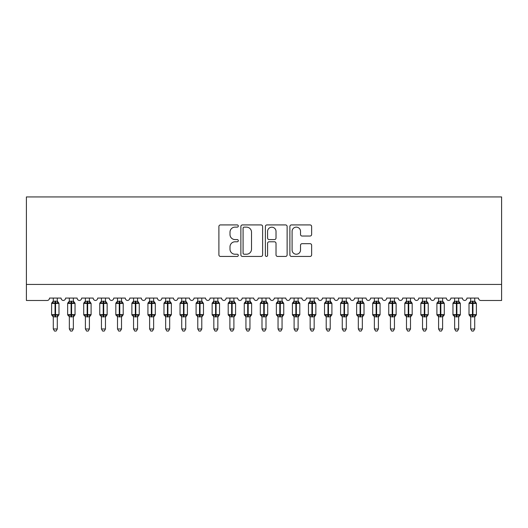 <?xml version="1.0" encoding="UTF-8"?>
<svg xmlns="http://www.w3.org/2000/svg" width="528" height="528" viewBox="0 0 528 528"><rect width="100%" height="100%" fill="white"/><g stroke="black" fill="none" stroke-linecap="round" stroke-linejoin="round"><path stroke-width="0.79" d="M238.313 226.024A1.102 1.102 0 0 0 237.211 224.921L220.466 224.921A1.577 1.577 0 0 0 218.896 226.499L218.896 254.866A1.577 1.577 0 0 0 220.466 256.436L237.211 256.436A1.102 1.102 0 0 0 238.313 255.334A1.102 1.102 0 0 0 237.211 254.232L235.046 254.232A5.042 5.042 0 0 1 230.003 249.19L230.003 246.827A5.042 5.042 0 0 1 235.046 241.784L237.211 241.784A1.102 1.102 0 0 0 238.313 240.682A1.102 1.102 0 0 0 237.211 239.58L235.046 239.58A5.042 5.042 0 0 1 230.003 234.538L230.003 232.175A5.042 5.042 0 0 1 235.046 227.132L237.211 227.132A1.102 1.102 0 0 0 238.313 226.024M310.055 236.036A1.577 1.577 0 0 0 311.632 234.458L311.632 226.499A1.577 1.577 0 0 0 310.055 224.921L291.456 224.921A1.577 1.577 0 0 0 289.885 226.499L289.885 254.866A1.577 1.577 0 0 0 291.456 256.436L310.055 256.436A1.577 1.577 0 0 0 311.632 254.866L311.632 245.249A1.577 1.577 0 0 0 310.055 243.679L302.095 243.679A1.577 1.577 0 0 0 300.518 245.249L300.518 250.021A4.217 4.217 0 0 1 296.307 254.232A4.217 4.217 0 0 1 292.09 250.021L292.09 231.343A4.217 4.217 0 0 1 296.307 227.132A4.217 4.217 0 0 1 300.518 231.343L300.518 234.458A1.577 1.577 0 0 0 302.095 236.036L310.055 236.036M501.6 284.427L501.6 196.937L26.4 196.937L26.4 300.485L47.111 300.485A2.409 2.409 0 0 0 49.52 298.076L61.076 298.076A2.409 2.409 0 0 0 63.327 300.478A2.409 2.409 0 0 0 65.571 298.076L77.128 298.076A2.409 2.409 0 0 0 79.378 300.478A2.409 2.409 0 0 0 81.629 298.076L93.185 298.076A2.409 2.409 0 0 0 95.429 300.478A2.409 2.409 0 0 0 97.68 298.076L109.237 298.076A2.409 2.409 0 0 0 111.487 300.478A2.409 2.409 0 0 0 113.731 298.076L125.294 298.076A2.409 2.409 0 0 0 127.538 300.478A2.409 2.409 0 0 0 129.789 298.076L141.346 298.076A2.409 2.409 0 0 0 143.596 300.478A2.409 2.409 0 0 0 145.84 298.076L157.403 298.076A2.409 2.409 0 0 0 159.647 300.478A2.409 2.409 0 0 0 161.898 298.076L173.455 298.076A2.409 2.409 0 0 0 175.705 300.478A2.409 2.409 0 0 0 177.949 298.076L189.512 298.076A2.409 2.409 0 0 0 191.756 300.478A2.409 2.409 0 0 0 194.007 298.076L205.564 298.076A2.409 2.409 0 0 0 207.808 300.478A2.409 2.409 0 0 0 210.058 298.076L221.615 298.076A2.409 2.409 0 0 0 223.865 300.478A2.409 2.409 0 0 0 226.109 298.076L237.673 298.076A2.409 2.409 0 0 0 239.917 300.478A2.409 2.409 0 0 0 242.167 298.076L253.724 298.076A2.409 2.409 0 0 0 255.974 300.478A2.409 2.409 0 0 0 258.218 298.076L269.782 298.076A2.409 2.409 0 0 0 272.026 300.478A2.409 2.409 0 0 0 274.276 298.076L285.833 298.076A2.409 2.409 0 0 0 288.083 300.478A2.409 2.409 0 0 0 290.327 298.076L301.891 298.076A2.409 2.409 0 0 0 304.135 300.478A2.409 2.409 0 0 0 306.385 298.076L317.942 298.076A2.409 2.409 0 0 0 320.192 300.478A2.409 2.409 0 0 0 322.436 298.076L333.993 298.076A2.409 2.409 0 0 0 336.244 300.478A2.409 2.409 0 0 0 338.488 298.076L350.051 298.076A2.409 2.409 0 0 0 352.295 300.478A2.409 2.409 0 0 0 354.545 298.076L366.102 298.076A2.409 2.409 0 0 0 368.353 300.478A2.409 2.409 0 0 0 370.597 298.076L382.16 298.076A2.409 2.409 0 0 0 384.404 300.478A2.409 2.409 0 0 0 386.654 298.076L398.211 298.076A2.409 2.409 0 0 0 400.462 300.478A2.409 2.409 0 0 0 402.706 298.076L414.269 298.076A2.409 2.409 0 0 0 416.513 300.478A2.409 2.409 0 0 0 418.763 298.076L430.32 298.076A2.409 2.409 0 0 0 432.571 300.478A2.409 2.409 0 0 0 434.815 298.076L446.371 298.076A2.409 2.409 0 0 0 448.622 300.478A2.409 2.409 0 0 0 450.872 298.076L462.429 298.076A2.409 2.409 0 0 0 464.673 300.478A2.409 2.409 0 0 0 466.924 298.076L478.48 298.076A2.409 2.409 0 0 0 480.889 300.485L501.6 300.485L501.6 284.427L26.4 284.427M262.621 226.499A1.577 1.577 0 0 0 261.043 224.921L242.451 224.921A1.577 1.577 0 0 0 240.874 226.499L240.874 254.866A1.577 1.577 0 0 0 242.451 256.436L261.043 256.436A1.577 1.577 0 0 0 262.621 254.866L262.621 226.499M266.957 224.921L285.549 224.921A1.577 1.577 0 0 1 287.126 226.499L287.126 254.866A1.577 1.577 0 0 1 285.549 256.436L277.589 256.436A1.577 1.577 0 0 1 276.019 254.866L276.019 243.362A1.577 1.577 0 0 0 274.441 241.784L269.161 241.784A1.577 1.577 0 0 0 267.584 243.362L267.584 255.334A1.102 1.102 0 0 1 266.482 256.436A1.102 1.102 0 0 1 265.379 255.334L265.379 226.499A1.577 1.577 0 0 1 266.957 224.921M244.187 227.132A1.102 1.102 0 0 0 243.078 228.235L243.078 253.13A1.102 1.102 0 0 0 244.187 254.232L246.47 254.232A5.042 5.042 0 0 0 251.513 249.19L251.513 232.175A5.042 5.042 0 0 0 246.47 227.132L244.187 227.132M276.019 231.422A4.217 4.217 0 0 0 271.801 227.205A4.217 4.217 0 0 0 267.584 231.422L267.584 238.003A1.577 1.577 0 0 0 269.161 239.58L274.441 239.58A1.577 1.577 0 0 0 276.019 238.003L276.019 231.422M57.301 298.076L57.301 301.27A1.769 1.683 180 0 0 58.232 302.742L57.889 303.257L55.539 302.689L52.708 303.257L52.133 302.656A0.805 0.805 0 0 0 51.605 303.415L51.605 314.648A0.805 0.805 0 0 0 52.133 315.407L52.708 314.807L55.057 315.374L57.889 314.807L58.232 315.322A1.769 1.683 -0 0 0 57.301 316.807L53.288 316.807A1.769 1.683 -0 0 0 52.364 315.322L52.364 315.322M53.288 298.076L53.288 301.343L55.057 301.105L55.057 314.648L58.991 314.648L58.991 303.415L51.605 303.415L51.605 314.648L55.057 314.648L55.057 316.958M57.301 316.793L57.301 328.977L53.288 328.977L53.288 316.793M55.057 301.105L57.301 301.27M52.708 303.257L53.288 301.343M57.559 302.353L57.889 303.257M52.708 314.807L53.288 316.721M57.889 314.807L57.308 316.721M57.301 328.977L56.1 331.063L54.496 331.063L53.288 328.977M58.991 303.415L58.463 302.656A0.805 0.805 0 0 1 58.694 302.788M57.301 317.064L58.991 314.648A0.805 0.805 0 0 1 58.945 314.912M73.676 302.009L74.514 302.656A0.805 0.805 0 0 1 74.745 302.788M73.359 298.076L73.359 301.27A1.769 1.683 180 0 0 74.283 302.742L73.94 303.257L71.59 302.689L68.765 303.257L68.185 302.656A0.805 0.805 0 0 0 67.657 303.415L67.657 314.648A0.805 0.805 0 0 0 68.185 315.407L67.657 314.648L75.042 314.648A0.805 0.805 0 0 1 75.002 314.912M69.346 316.807L69.346 316.807A1.769 1.683 -0 0 0 68.416 315.322L68.765 314.807L71.108 315.374L73.94 314.807L74.283 315.322A1.769 1.683 -0 0 0 73.359 316.807L69.346 316.721L69.346 328.977L73.359 328.977L73.359 316.793M89.41 298.076L89.41 301.27A1.769 1.683 180 0 0 90.341 302.742L89.998 303.257L87.648 302.689L84.817 303.257L84.242 302.656A0.805 0.805 0 0 0 83.714 303.415L83.714 314.648A0.805 0.805 0 0 0 84.242 315.407L83.714 314.648L91.1 314.648A0.805 0.805 0 0 1 91.054 314.912M85.397 316.807L85.397 316.807A1.769 1.683 -0 0 0 84.473 315.322L84.817 314.807L87.166 315.374L89.998 314.807L90.341 315.322A1.769 1.683 -0 0 0 89.41 316.807L85.397 316.721L85.397 328.977L89.41 328.977L89.41 316.807M105.468 298.076L105.468 301.27A1.769 1.683 180 0 0 106.392 302.742L106.049 303.257L103.699 302.689L100.868 303.257L100.294 302.656A0.805 0.805 0 0 0 99.766 303.415L99.766 314.648A0.805 0.805 0 0 0 100.294 315.407L99.766 314.648L107.151 314.648A0.805 0.805 0 0 1 107.105 314.912M101.455 316.807L101.455 316.807A1.769 1.683 -0 0 0 100.525 315.322L100.868 314.807L103.217 315.374L106.049 314.807L106.392 315.322A1.769 1.683 -0 0 0 105.468 316.807L101.449 316.721L101.455 328.977L105.468 328.977L105.468 316.793M121.836 302.009L122.681 302.656A0.805 0.805 0 0 1 122.912 302.788M121.519 298.076L121.519 301.27A1.769 1.683 180 0 0 122.45 302.742L122.1 303.257L119.757 302.689L116.926 303.257L116.345 302.656A0.805 0.805 0 0 0 115.823 303.415L115.823 314.648A0.805 0.805 0 0 0 116.345 315.407L115.823 314.648L123.209 314.648A0.805 0.805 0 0 1 123.163 314.912M117.506 316.807L117.506 316.807A1.769 1.683 -0 0 0 116.582 315.322L116.926 314.807L119.275 315.374L122.1 314.807L122.45 315.322A1.769 1.683 -0 0 0 121.519 316.807L117.506 316.721L117.506 328.977L121.519 328.977L121.519 316.807M69.346 317.064L68.416 315.322M73.359 317.064L75.042 314.648L75.042 303.415L67.657 303.415L69.346 301L68.185 302.656M69.346 298.076L69.346 301.343L73.359 301.27M68.765 303.257L69.346 301.343M73.61 302.353L73.94 303.257M68.765 314.807L69.346 316.721M73.94 314.807L73.359 316.721M73.359 328.977L72.151 331.063L70.547 331.063L69.346 328.977M85.397 317.064L84.473 315.322M89.41 317.064L91.1 314.648L91.1 303.415L83.714 303.415L85.397 301L84.242 302.656M85.397 298.076L85.397 301.343L89.41 301.27M84.817 303.257L85.397 301.343M89.668 302.353L89.998 303.257M84.817 314.807L85.397 316.721M89.998 314.807L89.41 316.721M89.41 328.977L88.209 331.063L86.605 331.063L85.397 328.977M101.455 317.064L100.525 315.322M105.468 317.064L107.151 314.648L107.151 303.415L99.766 303.415L101.455 301L100.294 302.656M101.455 298.076L101.449 301.343L105.468 301.27M100.868 303.257L101.449 301.343M105.719 302.353L106.049 303.257M100.868 314.807L101.449 316.721M106.049 314.807L105.468 316.721M105.468 328.977L104.26 331.063L102.656 331.063L101.455 328.977M117.506 317.064L116.582 315.322M121.519 317.064L123.209 314.648L123.209 303.415L115.823 303.415L117.19 302.009M117.506 298.076L117.506 301.343L121.519 301.27M116.926 303.257L117.506 301.343M121.777 302.353L122.1 303.257M116.926 314.807L117.506 316.721M122.1 314.807L121.519 316.721M121.519 328.977L120.318 331.063L118.714 331.063L117.506 328.977M137.577 298.076L137.577 301.27A1.769 1.683 180 0 0 138.501 302.742L138.158 303.257L135.808 302.689L132.977 303.257L132.403 302.656A0.805 0.805 0 0 0 131.875 303.415L131.875 314.648A0.805 0.805 0 0 0 132.403 315.407L131.875 314.648L139.26 314.648A0.805 0.805 0 0 1 139.214 314.912M133.558 316.807L133.558 316.807A1.769 1.683 -0 0 0 132.634 315.322L132.977 314.807L135.326 315.374L138.158 314.807L138.501 315.322A1.769 1.683 -0 0 0 137.577 316.807L133.558 316.721L133.558 328.977L137.577 328.977L137.577 316.807M133.558 317.064L132.634 315.322M137.577 317.064L139.26 314.648L139.26 303.415L131.875 303.415L133.558 301L132.403 302.656M133.558 298.076L133.558 301.343L137.577 301.27M132.977 303.257L133.558 301.343M137.828 302.353L138.158 303.257M132.977 314.807L133.558 316.721M138.158 314.807L137.577 316.721M137.577 328.977L136.369 331.063L134.765 331.063L133.558 328.977M153.628 298.076L153.628 301.27A1.769 1.683 180 0 0 154.559 302.742L154.209 303.257L151.859 302.689L149.035 303.257L148.454 302.656A0.805 0.805 0 0 0 147.932 303.415L147.932 314.648A0.805 0.805 0 0 0 148.454 315.407L147.932 314.648L155.311 314.648L155.311 303.415L154.79 302.656A0.805 0.805 0 0 1 155.021 302.788M153.628 317.064L155.311 314.648A0.805 0.805 0 0 1 155.272 314.912M149.615 316.807L149.615 316.807A1.769 1.683 -0 0 0 148.685 315.322L149.035 314.807L151.378 315.374L154.209 314.807L154.559 315.322A1.769 1.683 -0 0 0 153.628 316.807L149.615 316.721L149.615 328.977L153.628 328.977L153.628 316.793M149.615 317.064L148.685 315.322M149.615 298.076L149.615 301.343L153.628 301.27M149.035 303.257L149.615 301.343M153.879 302.353L154.209 303.257M149.035 314.807L149.615 316.721M154.209 314.807L153.628 316.721M153.628 328.977L152.42 331.063L150.817 331.063L149.615 328.977M169.679 298.076L169.679 301.27A1.769 1.683 180 0 0 170.61 302.742L170.267 303.257L167.917 302.689L165.086 303.257L164.512 302.656A0.805 0.805 0 0 0 163.984 303.415L163.984 314.648A0.805 0.805 0 0 0 164.512 315.407L163.984 314.648L171.369 314.648L171.369 303.415L170.841 302.656A0.805 0.805 0 0 1 171.072 302.788M169.679 317.064L171.369 314.648A0.805 0.805 0 0 1 171.323 314.912M165.667 316.807L165.667 316.807A1.769 1.683 -0 0 0 164.743 315.322L165.086 314.807L167.435 315.374L170.267 314.807L170.61 315.322A1.769 1.683 -0 0 0 169.679 316.807L165.667 316.721L165.667 328.977L169.679 328.977L169.679 316.793M165.667 317.064L164.743 315.322M165.667 298.076L165.667 301.343L169.679 301.27M165.086 303.257L165.667 301.343M169.937 302.353L170.267 303.257M165.086 314.807L165.667 316.721M170.267 314.807L169.686 316.721M169.679 328.977L168.478 331.063L166.874 331.063L165.667 328.977M185.737 298.076L185.737 301.27A1.769 1.683 180 0 0 186.661 302.742L186.318 303.257L183.968 302.689L181.144 303.257L180.563 302.656A0.805 0.805 0 0 0 180.035 303.415L180.035 314.648A0.805 0.805 0 0 0 180.563 315.407L180.035 314.648L187.42 314.648A0.805 0.805 0 0 1 187.381 314.912M181.724 316.807L181.724 316.807A1.769 1.683 -0 0 0 180.794 315.322L181.144 314.807L183.487 315.374L186.318 314.807L186.661 315.322A1.769 1.683 -0 0 0 185.737 316.807L181.724 316.721L181.724 328.977L185.737 328.977L185.737 316.793M181.724 317.064L180.794 315.322M185.737 317.064L187.42 314.648L187.42 303.415L180.035 303.415L181.408 302.009M181.724 298.076L181.724 301.343L185.737 301.27M181.144 303.257L181.724 301.343M185.988 302.353L186.318 303.257M181.144 314.807L181.724 316.721M186.318 314.807L185.737 316.721M185.737 328.977L184.529 331.063L182.926 331.063L181.724 328.977M201.788 298.076L201.788 301.27A1.769 1.683 180 0 0 202.719 302.742L202.376 303.257L200.026 302.689L197.195 303.257L196.621 302.656A0.805 0.805 0 0 0 196.093 303.415L196.093 314.648A0.805 0.805 0 0 0 196.621 315.407L196.093 314.648L203.478 314.648A0.805 0.805 0 0 1 203.432 314.912M197.776 316.807L197.776 316.807A1.769 1.683 -0 0 0 196.852 315.322L197.195 314.807L199.544 315.374L202.376 314.807L202.719 315.322A1.769 1.683 -0 0 0 201.788 316.807L197.776 316.721L197.776 328.977L201.788 328.977L201.788 316.807M197.776 317.064L196.852 315.322M201.788 317.064L203.478 314.648L203.478 303.415L196.093 303.415L197.776 301L196.621 302.656M197.776 298.076L197.776 301.343L201.788 301.27M197.195 303.257L197.776 301.343M202.046 302.353L202.376 303.257M197.195 314.807L197.776 316.721M202.376 314.807L201.795 316.721M201.788 328.977L200.587 331.063L198.983 331.063L197.776 328.977M217.846 298.076L217.846 301.27A1.769 1.683 180 0 0 218.77 302.742L218.427 303.257L216.077 302.689L213.246 303.257L212.672 302.656A0.805 0.805 0 0 0 212.144 303.415L212.144 314.648A0.805 0.805 0 0 0 212.672 315.407L212.144 314.648L219.529 314.648A0.805 0.805 0 0 1 219.483 314.912M213.833 316.807L213.833 316.807A1.769 1.683 -0 0 0 212.903 315.322L213.246 314.807L215.596 315.374L218.427 314.807L218.77 315.322A1.769 1.683 -0 0 0 217.846 316.807L213.827 316.721L213.833 328.977L217.846 328.977L217.846 316.807M213.833 317.064L212.903 315.322M217.846 317.064L219.529 314.648L219.529 303.415L212.144 303.415L213.51 302.009M213.833 298.076L213.827 301.343L217.846 301.27M213.246 303.257L213.827 301.343M218.097 302.353L218.427 303.257M213.246 314.807L213.827 316.721M218.427 314.807L217.846 316.721M217.846 328.977L216.638 331.063L215.035 331.063L213.833 328.977M233.897 298.076L233.897 301.27A1.769 1.683 180 0 0 234.828 302.742L234.478 303.257L232.135 302.689L229.304 303.257L228.723 302.656A0.805 0.805 0 0 0 228.202 303.415L228.202 314.648A0.805 0.805 0 0 0 228.723 315.407L228.202 314.648L235.587 314.648A0.805 0.805 0 0 1 235.541 314.912M229.885 316.807L229.885 316.807A1.769 1.683 -0 0 0 228.961 315.322L229.304 314.807L231.653 315.374L234.478 314.807L234.828 315.322A1.769 1.683 -0 0 0 233.897 316.807L229.885 316.721L229.885 328.977L233.897 328.977L233.897 316.807M229.885 317.064L228.961 315.322M233.897 317.064L235.587 314.648L235.587 303.415L228.202 303.415L229.885 301L228.723 302.656M229.885 298.076L229.885 301.343L233.897 301.27M229.304 303.257L229.885 301.343M234.155 302.353L234.478 303.257M229.304 314.807L229.885 316.721M234.478 314.807L233.897 316.721M233.897 328.977L232.696 331.063L231.092 331.063L229.885 328.977M249.955 298.076L249.955 301.27A1.769 1.683 180 0 0 250.879 302.742L250.536 303.257L248.186 302.689L245.355 303.257L244.781 302.656A0.805 0.805 0 0 0 244.253 303.415L244.253 314.648A0.805 0.805 0 0 0 244.781 315.407L244.253 314.648L251.638 314.648L251.638 303.415L251.11 302.656A0.805 0.805 0 0 1 251.341 302.788M249.955 317.064L251.638 314.648A0.805 0.805 0 0 1 251.592 314.912M245.942 316.807L245.942 316.807A1.769 1.683 -0 0 0 245.012 315.322L245.355 314.807L247.705 315.374L250.536 314.807L250.879 315.322A1.769 1.683 -0 0 0 249.955 316.807L245.936 316.721L245.942 328.977L249.955 328.977L249.955 316.793M245.942 317.064L245.012 315.322M245.942 298.076L245.936 301.343L249.955 301.27M245.355 303.257L245.936 301.343M250.206 302.353L250.536 303.257M245.355 314.807L245.936 316.721M250.536 314.807L249.955 316.721M249.955 328.977L248.747 331.063L247.144 331.063L245.942 328.977M266.006 298.076L266.006 301.27A1.769 1.683 180 0 0 266.937 302.742L266.587 303.257L264.238 302.689L261.413 303.257L260.832 302.656A0.805 0.805 0 0 0 260.311 303.415L260.311 314.648A0.805 0.805 0 0 0 260.832 315.407L260.311 314.648L267.689 314.648L267.689 303.415L267.168 302.656A0.805 0.805 0 0 1 267.399 302.788M266.006 317.064L267.689 314.648A0.805 0.805 0 0 1 267.65 314.912M261.994 316.807L261.994 316.807A1.769 1.683 -0 0 0 261.063 315.322L261.413 314.807L263.762 315.374L266.587 314.807L266.937 315.322A1.769 1.683 -0 0 0 266.006 316.807L261.994 316.721L261.994 328.977L266.006 328.977L266.006 316.807M261.994 317.064L261.063 315.322M261.994 298.076L261.994 301.343L266.006 301.27M261.413 303.257L261.994 301.343M266.257 302.353L266.587 303.257M261.413 314.807L261.994 316.721M266.587 314.807L266.006 316.721M266.006 328.977L264.799 331.063L263.201 331.063L261.994 328.977M282.058 298.076L282.058 301.27A1.769 1.683 180 0 0 282.988 302.742L282.645 303.257L280.295 302.689L277.464 303.257L276.89 302.656A0.805 0.805 0 0 0 276.362 303.415L276.362 314.648A0.805 0.805 0 0 0 276.89 315.407L276.362 314.648L283.747 314.648A0.805 0.805 0 0 1 283.701 314.912M278.045 316.807L278.045 316.807A1.769 1.683 -0 0 0 277.121 315.322L277.464 314.807L279.814 315.374L282.645 314.807L282.988 315.322A1.769 1.683 -0 0 0 282.058 316.807L278.045 316.721L278.045 328.977L282.058 328.977L282.058 316.807M278.045 317.064L277.121 315.322M282.058 317.064L283.747 314.648L283.747 303.415L276.362 303.415L278.045 301L276.89 302.656M278.045 298.076L278.045 301.343L282.058 301.27M277.464 303.257L278.045 301.343M282.315 302.353L282.645 303.257M277.464 314.807L278.045 316.721M282.645 314.807L282.064 316.721M282.058 328.977L280.856 331.063L279.253 331.063L278.045 328.977M298.115 298.076L298.115 301.27A1.769 1.683 180 0 0 299.039 302.742L298.696 303.257L296.347 302.689L293.522 303.257L292.941 302.656A0.805 0.805 0 0 0 292.413 303.415L292.413 314.648A0.805 0.805 0 0 0 292.941 315.407L292.413 314.648L299.798 314.648L299.798 303.415L299.277 302.656A0.805 0.805 0 0 1 299.508 302.788M298.115 317.064L299.798 314.648A0.805 0.805 0 0 1 299.759 314.912M294.103 316.807L294.103 316.807A1.769 1.683 -0 0 0 293.172 315.322L293.522 314.807L295.865 315.374L298.696 314.807L299.039 315.322A1.769 1.683 -0 0 0 298.115 316.807L294.103 316.721L294.103 328.977L298.115 328.977L298.115 316.793M294.103 317.064L293.172 315.322M294.103 298.076L294.103 301.343L298.115 301.27M293.522 303.257L294.103 301.343M298.366 302.353L298.696 303.257M293.522 314.807L294.103 316.721M298.696 314.807L298.115 316.721M298.115 328.977L296.908 331.063L295.304 331.063L294.103 328.977M314.167 298.076L314.167 301.27A1.769 1.683 180 0 0 315.097 302.742L314.754 303.257L312.404 302.689L309.573 303.257L308.999 302.656A0.805 0.805 0 0 0 308.471 303.415L308.471 314.648A0.805 0.805 0 0 0 308.999 315.407L308.471 314.648L315.856 314.648A0.805 0.805 0 0 1 315.81 314.912M310.154 316.807L310.154 316.807A1.769 1.683 -0 0 0 309.23 315.322L309.573 314.807L311.923 315.374L314.754 314.807L315.097 315.322A1.769 1.683 -0 0 0 314.167 316.807L310.154 316.721L310.154 328.977L314.167 328.977L314.167 316.807M310.154 317.064L309.23 315.322M314.167 317.064L315.856 314.648L315.856 303.415L308.471 303.415L309.837 302.009M310.154 298.076L310.154 301.343L314.167 301.27M309.573 303.257L310.154 301.343M314.424 302.353L314.754 303.257M309.573 314.807L310.154 316.721M314.754 314.807L314.173 316.721M314.167 328.977L312.965 331.063L311.362 331.063L310.154 328.977M330.224 298.076L330.224 301.27A1.769 1.683 180 0 0 331.148 302.742L330.805 303.257L328.456 302.689L325.624 303.257L325.05 302.656A0.805 0.805 0 0 0 324.522 303.415L324.522 314.648A0.805 0.805 0 0 0 325.05 315.407L324.522 314.648L331.907 314.648L331.907 303.415L331.379 302.656A0.805 0.805 0 0 1 331.61 302.788M330.224 317.064L331.907 314.648A0.805 0.805 0 0 1 331.868 314.912M326.212 316.807L326.212 316.807A1.769 1.683 -0 0 0 325.281 315.322L325.624 314.807L327.974 315.374L330.805 314.807L331.148 315.322A1.769 1.683 -0 0 0 330.224 316.807L326.205 316.721L326.212 328.977L330.224 328.977L330.224 316.793M326.212 317.064L325.281 315.322M326.212 298.076L326.205 301.343L330.224 301.27M325.624 303.257L326.205 301.343M330.475 302.353L330.805 303.257M325.624 314.807L326.205 316.721M330.805 314.807L330.224 316.721M330.224 328.977L329.017 331.063L327.413 331.063L326.212 328.977M346.276 298.076L346.276 301.27A1.769 1.683 180 0 0 347.206 302.742L346.856 303.257L344.513 302.689L341.682 303.257L341.108 302.656A0.805 0.805 0 0 0 340.58 303.415L340.58 314.648A0.805 0.805 0 0 0 341.108 315.407L340.58 314.648L347.965 314.648L347.965 303.415L347.437 302.656A0.805 0.805 0 0 1 347.668 302.788M346.276 317.064L347.965 314.648A0.805 0.805 0 0 1 347.919 314.912M342.263 316.807L342.263 316.807A1.769 1.683 -0 0 0 341.339 315.322L341.682 314.807L344.032 315.374L346.856 314.807L347.206 315.322A1.769 1.683 -0 0 0 346.276 316.807L342.263 316.721L342.263 328.977L346.276 328.977L346.276 316.793M342.263 317.064L341.339 315.322M342.263 298.076L342.263 301.343L346.276 301.27M341.682 303.257L342.263 301.343M346.533 302.353L346.856 303.257M341.682 314.807L342.263 316.721M346.856 314.807L346.276 316.721M346.276 328.977L345.074 331.063L343.471 331.063L342.263 328.977M362.333 298.076L362.333 301.27A1.769 1.683 180 0 0 363.257 302.742L362.914 303.257L360.565 302.689L357.733 303.257L357.159 302.656A0.805 0.805 0 0 0 356.631 303.415L356.631 314.648A0.805 0.805 0 0 0 357.159 315.407L356.631 314.648L364.016 314.648A0.805 0.805 0 0 1 363.97 314.912M358.321 316.807L358.321 316.807A1.769 1.683 -0 0 0 357.39 315.322L357.733 314.807L360.083 315.374L362.914 314.807L363.257 315.322A1.769 1.683 -0 0 0 362.333 316.807L358.314 316.721L358.321 328.977L362.333 328.977L362.333 316.807M358.321 317.064L357.39 315.322M362.333 317.064L364.016 314.648L364.016 303.415L356.631 303.415L358.321 301L357.159 302.656M358.321 298.076L358.314 301.343L362.333 301.27M357.733 303.257L358.314 301.343M362.584 302.353L362.914 303.257M357.733 314.807L358.314 316.721M362.914 314.807L362.333 316.721M362.333 328.977L361.126 331.063L359.522 331.063L358.321 328.977M378.385 298.076L378.385 301.27A1.769 1.683 180 0 0 379.315 302.742L378.965 303.257L376.622 302.689L373.791 303.257L373.21 302.656A0.805 0.805 0 0 0 372.689 303.415L372.689 314.648A0.805 0.805 0 0 0 373.21 315.407L372.689 314.648L380.068 314.648A0.805 0.805 0 0 1 380.028 314.912M374.372 316.807L374.372 316.807A1.769 1.683 -0 0 0 373.441 315.322L373.791 314.807L376.141 315.374L378.965 314.807L379.315 315.322A1.769 1.683 -0 0 0 378.385 316.807L374.372 316.721L374.372 328.977L378.385 328.977L378.385 316.807M374.372 317.064L373.441 315.322M378.385 317.064L380.068 314.648L380.068 303.415L372.689 303.415L374.055 302.009M374.372 298.076L374.372 301.343L378.385 301.27M373.791 303.257L374.372 301.343M378.642 302.353L378.965 303.257M373.791 314.807L374.372 316.721M378.965 314.807L378.385 316.721M378.385 328.977L377.183 331.063L375.58 331.063L374.372 328.977M394.442 298.076L394.442 301.27A1.769 1.683 180 0 0 395.366 302.742L395.023 303.257L392.674 302.689L389.842 303.257L389.268 302.656A0.805 0.805 0 0 0 388.74 303.415L388.74 314.648A0.805 0.805 0 0 0 389.268 315.407L388.74 314.648L396.125 314.648A0.805 0.805 0 0 1 396.079 314.912M390.423 316.807L390.423 316.807A1.769 1.683 -0 0 0 389.499 315.322L389.842 314.807L392.192 315.374L395.023 314.807L395.366 315.322A1.769 1.683 -0 0 0 394.442 316.807L390.423 316.721L390.423 328.977L394.442 328.977L394.442 316.807M390.423 317.064L389.499 315.322M394.442 317.064L396.125 314.648L396.125 303.415L388.74 303.415L390.423 301L389.268 302.656M390.423 298.076L390.423 301.343L394.442 301.27M389.842 303.257L390.423 301.343M394.693 302.353L395.023 303.257M389.842 314.807L390.423 316.721M395.023 314.807L394.442 316.721M394.442 328.977L393.235 331.063L391.631 331.063L390.423 328.977M410.494 298.076L410.494 301.27A1.769 1.683 180 0 0 411.418 302.742L411.074 303.257L408.725 302.689L405.9 303.257L405.319 302.656A0.805 0.805 0 0 0 404.791 303.415L404.791 314.648A0.805 0.805 0 0 0 405.319 315.407L404.791 314.648L412.177 314.648L412.177 303.415L411.655 302.656A0.805 0.805 0 0 1 411.886 302.788M410.494 317.064L412.177 314.648A0.805 0.805 0 0 1 412.137 314.912M406.481 316.807L406.481 316.807A1.769 1.683 -0 0 0 405.55 315.322L405.9 314.807L408.243 315.374L411.074 314.807L411.418 315.322A1.769 1.683 -0 0 0 410.494 316.807L406.481 316.721L406.481 328.977L410.494 328.977L410.494 316.807M406.481 317.064L405.55 315.322M406.481 298.076L406.481 301.343L410.494 301.27M405.9 303.257L406.481 301.343M410.744 302.353L411.074 303.257M405.9 314.807L406.481 316.721M411.074 314.807L410.494 316.721M410.494 328.977L409.286 331.063L407.682 331.063L406.481 328.977M426.545 298.076L426.545 301.27A1.769 1.683 180 0 0 427.475 302.742L427.132 303.257L424.783 302.689L421.951 303.257L421.377 302.656A0.805 0.805 0 0 0 420.849 303.415L420.849 314.648A0.805 0.805 0 0 0 421.377 315.407L420.849 314.648L428.234 314.648L428.234 303.415L427.706 302.656A0.805 0.805 0 0 1 427.937 302.788M426.545 317.064L428.234 314.648A0.805 0.805 0 0 1 428.188 314.912M422.532 316.807L422.532 316.807A1.769 1.683 -0 0 0 421.608 315.322L421.951 314.807L424.301 315.374L427.132 314.807L427.475 315.322A1.769 1.683 -0 0 0 426.545 316.807L422.532 316.721L422.532 328.977L426.545 328.977L426.545 316.807M422.532 317.064L421.608 315.322M422.532 298.076L422.532 301.343L426.545 301.27M421.951 303.257L422.532 301.343M426.802 302.353L427.132 303.257M421.951 314.807L422.532 316.721M427.132 314.807L426.551 316.721M426.545 328.977L425.344 331.063L423.74 331.063L422.532 328.977M442.603 298.076L442.603 301.27A1.769 1.683 180 0 0 443.527 302.742L443.183 303.257L440.834 302.689L438.002 303.257L437.428 302.656A0.805 0.805 0 0 0 436.9 303.415L436.9 314.648A0.805 0.805 0 0 0 437.428 315.407L436.9 314.648L444.286 314.648L444.286 303.415L443.758 302.656A0.805 0.805 0 0 1 443.989 302.788M444.286 314.648A0.805 0.805 0 0 1 443.758 315.407L444.286 314.648M438.59 316.807L438.59 316.807A1.769 1.683 -0 0 0 437.659 315.322L438.002 314.807L440.352 315.374L443.183 314.807L443.527 315.322A1.769 1.683 -0 0 0 442.603 316.807L438.59 316.721L438.59 328.977L442.603 328.977L442.603 316.807M438.59 317.064L437.659 315.322M438.59 298.076L438.59 301.343L442.603 301.27M438.002 303.257L438.59 301.343M442.853 302.353L443.183 303.257M438.002 314.807L438.59 316.721M443.183 314.807L442.603 316.721M442.603 328.977L441.395 331.063L439.791 331.063L438.59 328.977M458.654 298.076L458.654 301.27A1.769 1.683 180 0 0 459.584 302.742L459.235 303.257L456.892 302.689L454.06 303.257L453.486 302.656A0.805 0.805 0 0 0 452.958 303.415L452.958 314.648A0.805 0.805 0 0 0 453.486 315.407L452.958 314.648L460.343 314.648L460.343 303.415L459.815 302.656A0.805 0.805 0 0 1 460.046 302.788M460.343 314.648A0.805 0.805 0 0 1 459.815 315.407L460.343 314.648M454.641 316.807L454.641 316.807A1.769 1.683 -0 0 0 453.717 315.322L454.06 314.807L456.41 315.374L459.235 314.807L459.584 315.322A1.769 1.683 -0 0 0 458.654 316.807L454.641 316.721L454.641 328.977L458.654 328.977L458.654 316.807M454.641 317.064L453.717 315.322M454.641 298.076L454.641 301.343L458.654 301.27M454.06 303.257L454.641 301.343M458.911 302.353L459.235 303.257M454.06 314.807L454.641 316.721M459.235 314.807L458.654 316.721M458.654 328.977L457.453 331.063L455.849 331.063L454.641 328.977M470.699 317.064L469.009 314.648L476.395 314.648A0.805 0.805 0 0 1 475.867 315.407L476.395 314.648L476.395 303.415L469.009 303.415L469.009 314.648A0.805 0.805 0 0 0 469.537 315.407L470.111 314.807L472.461 315.374L475.292 314.807L475.636 315.322A1.769 1.683 -0 0 0 474.712 316.807L470.699 316.807A1.769 1.683 -0 0 0 469.768 315.322M474.712 298.076L474.712 301.27A1.769 1.683 180 0 0 475.636 302.742L475.292 303.257L472.943 302.689L470.111 303.257L469.537 302.656A0.805 0.805 0 0 0 469.009 303.415L470.375 302.009M474.712 316.793L474.712 328.977L470.699 328.977L470.699 316.793M470.699 298.076L470.692 301.343L474.712 301.27M470.111 303.257L470.692 301.343M474.962 302.353L475.292 303.257M470.111 314.807L470.692 316.721M475.292 314.807L474.712 316.721M474.712 328.977L473.504 331.063L471.9 331.063L470.699 328.977M55.539 316.958L55.539 301.105M52.364 302.742A1.769 1.683 180 0 0 53.288 301.257M71.108 301.105L71.108 316.958M71.59 316.958L71.59 301.105M68.416 302.742A1.769 1.683 180 0 0 69.346 301.257M87.166 301.105L87.166 316.958M87.648 316.958L87.648 301.105M84.473 302.742A1.769 1.683 180 0 0 85.397 301.257M103.217 301.105L103.217 316.958M103.699 316.958L103.699 301.105M100.525 302.742A1.769 1.683 180 0 0 101.455 301.257M119.275 301.105L119.275 316.958M119.757 316.958L119.757 301.105M116.582 302.742A1.769 1.683 180 0 0 117.506 301.257M135.326 301.105L135.326 316.958M135.808 316.958L135.808 301.105M132.634 302.742A1.769 1.683 180 0 0 133.558 301.257M151.378 301.105L151.378 303.415L147.932 303.415L149.299 302.009M155.311 303.415L151.378 303.415L151.378 316.958M151.859 316.958L151.859 301.105M148.685 302.742A1.769 1.683 180 0 0 149.615 301.257M167.435 301.105L167.435 303.415L163.984 303.415L165.667 301L164.512 302.656M171.369 303.415L167.435 303.415L167.435 316.958M167.917 316.958L167.917 301.105M164.743 302.742A1.769 1.683 180 0 0 165.667 301.257M183.487 301.105L183.487 316.958M183.968 316.958L183.968 301.105M180.794 302.742A1.769 1.683 180 0 0 181.724 301.257M199.544 301.105L199.544 316.958M200.026 316.958L200.026 301.105M196.852 302.742A1.769 1.683 180 0 0 197.776 301.257M215.596 301.105L215.596 316.958M216.077 316.958L216.077 301.105M212.903 302.742A1.769 1.683 180 0 0 213.833 301.257M231.653 301.105L231.653 316.958M232.135 316.958L232.135 301.105M228.961 302.742A1.769 1.683 180 0 0 229.885 301.257M247.705 301.105L247.705 303.415L244.253 303.415L245.619 302.009M251.638 303.415L247.705 303.415L247.705 316.958M248.186 316.958L248.186 301.105M245.012 302.742A1.769 1.683 180 0 0 245.942 301.257M263.762 301.105L263.762 303.415L260.311 303.415L261.994 301L260.832 302.656M267.689 303.415L263.762 303.415L263.762 316.958M264.238 316.958L264.238 301.105M261.063 302.742A1.769 1.683 180 0 0 261.994 301.257M279.814 301.105L279.814 316.958M280.295 316.958L280.295 301.105M277.121 302.742A1.769 1.683 180 0 0 278.045 301.257M295.865 301.105L295.865 303.415L292.413 303.415L294.103 301L292.941 302.656M299.798 303.415L295.865 303.415L295.865 316.958M296.347 316.958L296.347 301.105M293.172 302.742A1.769 1.683 180 0 0 294.103 301.257M311.923 301.105L311.923 316.958M312.404 316.958L312.404 301.105M309.23 302.742A1.769 1.683 180 0 0 310.154 301.257M327.974 301.105L327.974 303.415L324.522 303.415L326.212 301L325.05 302.656M331.907 303.415L327.974 303.415L327.974 316.958M328.456 316.958L328.456 301.105M325.281 302.742A1.769 1.683 180 0 0 326.212 301.257M344.032 301.105L344.032 303.415L340.58 303.415L342.263 301L341.108 302.656M347.965 303.415L344.032 303.415L344.032 316.958M344.513 316.958L344.513 301.105M341.339 302.742A1.769 1.683 180 0 0 342.263 301.257M360.083 301.105L360.083 316.958M360.565 316.958L360.565 301.105M357.39 302.742A1.769 1.683 180 0 0 358.321 301.257M376.141 301.105L376.141 316.958M376.622 316.958L376.622 301.105M373.441 302.742A1.769 1.683 180 0 0 374.372 301.257M392.192 301.105L392.192 316.958M392.674 316.958L392.674 301.105M389.499 302.742A1.769 1.683 180 0 0 390.423 301.257M408.243 301.105L408.243 303.415L404.791 303.415L406.164 302.009M412.177 303.415L408.243 303.415L408.243 316.958M408.725 316.958L408.725 301.105M405.55 302.742A1.769 1.683 180 0 0 406.481 301.257M424.301 301.105L424.301 303.415L420.849 303.415L422.532 301L421.377 302.656M428.234 303.415L424.301 303.415L424.301 316.958M424.783 316.958L424.783 301.105M421.608 302.742A1.769 1.683 180 0 0 422.532 301.257M440.352 301.105L440.352 303.415L436.9 303.415L438.266 302.009M444.286 303.415L440.352 303.415L440.352 316.958M440.834 316.958L440.834 301.105M437.659 302.742A1.769 1.683 180 0 0 438.59 301.257M456.41 301.105L456.41 303.415L452.958 303.415L454.324 302.009M460.343 303.415L456.41 303.415L456.41 316.958M456.892 316.958L456.892 301.105M453.717 302.742A1.769 1.683 180 0 0 454.641 301.257M472.461 301.105L472.461 316.958M472.943 316.958L472.943 301.105M469.768 302.742A1.769 1.683 180 0 0 470.699 301.257M51.605 303.415L53.288 301M57.625 302.009L58.463 302.656L57.301 301M51.605 314.648L53.288 317.064M52.133 302.656L52.972 302.009M67.657 314.648L67.657 303.415M73.359 301L75.042 303.415M83.714 314.648L83.714 303.415M89.41 301L91.1 303.415M99.766 314.648L99.766 303.415M105.468 301L107.151 303.415M115.823 314.648L115.823 303.415M121.519 301L123.209 303.415M116.345 302.656L117.506 301M139.26 303.415L137.894 302.009M131.875 314.648L131.875 303.415M138.732 302.656L137.577 301M147.932 314.648L147.932 303.415M148.454 302.656L149.615 301M154.79 302.656L153.628 301M163.984 314.648L163.984 303.415M170.841 302.656L169.679 301M180.035 314.648L180.035 303.415M185.737 301L187.42 303.415M180.563 302.656L181.724 301M203.478 303.415L202.112 302.009M196.093 314.648L196.093 303.415M202.95 302.656L201.788 301M219.529 303.415L218.163 302.009M212.144 314.648L212.144 303.415M212.672 302.656L213.833 301M219.001 302.656L217.846 301M228.202 314.648L228.202 303.415M233.897 301L235.587 303.415M244.253 314.648L244.253 303.415M244.781 302.656L245.942 301M251.11 302.656L249.955 301M260.311 314.648L260.311 303.415M267.168 302.656L266.006 301M276.362 314.648L276.362 303.415M282.058 301L283.747 303.415M292.413 314.648L292.413 303.415M299.277 302.656L298.115 301M308.471 314.648L308.471 303.415M314.167 301L315.856 303.415M308.999 302.656L310.154 301M324.522 314.648L324.522 303.415M331.379 302.656L330.224 301M340.58 314.648L340.58 303.415M347.437 302.656L346.276 301M356.631 314.648L356.631 303.415M362.333 301L364.016 303.415M372.689 314.648L372.689 303.415M378.385 301L380.068 303.415M373.21 302.656L374.372 301M388.74 314.648L388.74 303.415M394.442 301L396.125 303.415M404.791 314.648L404.791 303.415M405.319 302.656L406.481 301M411.655 302.656L410.494 301M420.849 314.648L420.849 303.415M427.706 302.656L426.545 301M436.9 314.648L436.9 303.415M437.428 302.656L438.59 301M443.758 302.656L442.603 301M443.758 315.407L442.603 317.064M452.958 314.648L452.958 303.415M453.486 302.656L454.641 301M459.815 302.656L458.654 301M459.815 315.407L458.654 317.064M469.009 314.648L469.009 303.415M474.712 301L476.395 303.415M469.537 302.656L470.699 301M475.867 315.407L474.712 317.064"/></g></svg>
